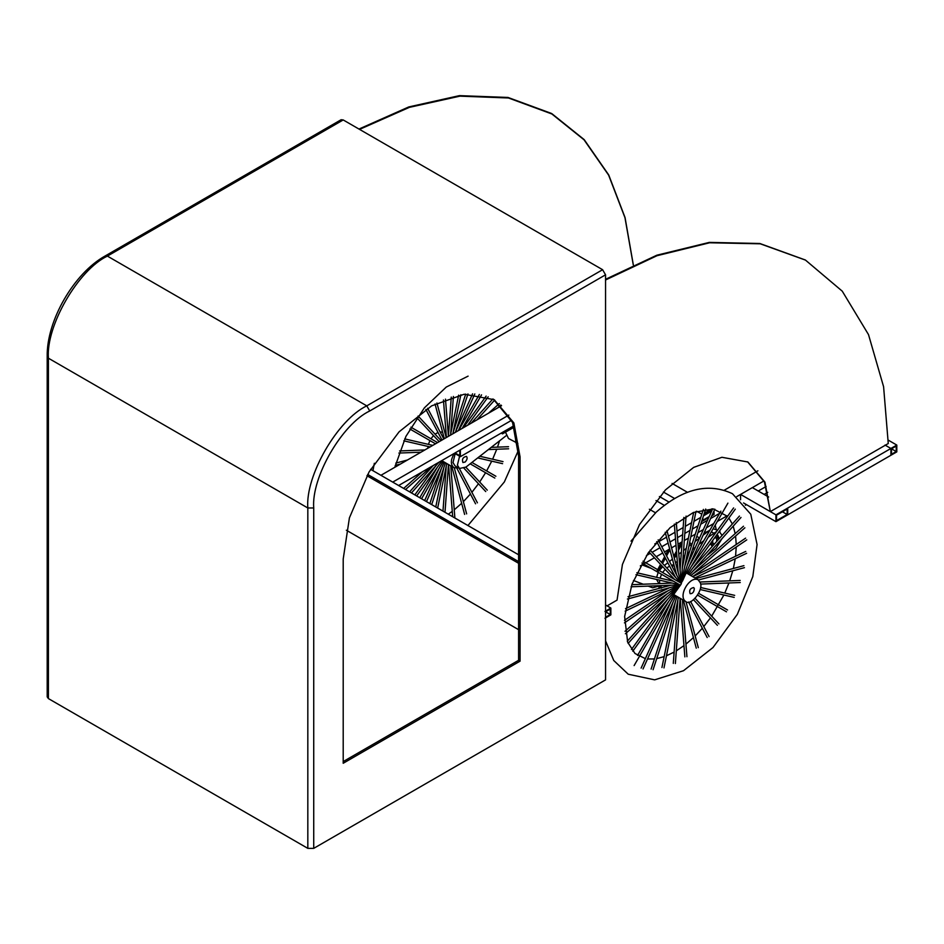 <?xml version="1.0" encoding="UTF-8"?>
<svg xmlns="http://www.w3.org/2000/svg" width="944" height="944" viewBox="0 0 944 944"><rect width="100%" height="100%" fill="white"/><g stroke="black" fill="none" stroke-linecap="round" stroke-linejoin="round"><path stroke-width="1.42" d="M508.84 415.077L392.728 482.113L380.939 475.304L501.571 405.66M398.616 485.523L511.601 420.292L460.377 449.863L460.377 456.672L513.843 425.803M724.426 490.125L757.879 470.808M646.451 555.568L650.263 553.361L646.451 555.568M652.115 552.299L659.95 547.768L652.115 552.299M661.756 546.729L668.116 543.06L661.756 546.729M669.98 541.986L675.503 538.8L669.98 541.986M677.497 537.643L682.642 534.67L677.497 537.643M684.825 533.419L689.981 530.434L684.825 533.419M692.389 529.041L698.029 525.796L692.389 529.041M700.731 524.227L707.493 520.321L700.731 524.227M710.584 518.539L719.611 513.324L710.584 518.539M758.256 491.022L766.127 486.479L758.256 491.022M654.782 543.945L657.201 542.552M659.006 541.514L666.535 537.16M668.399 536.086L674.984 532.286M676.99 531.13L683.149 527.566M685.332 526.315L691.563 522.716M693.97 521.324L700.778 517.395M703.481 515.837L711.623 511.129M736.804 496.591L763.979 480.909M712.26 514.799L713.452 514.114L713.452 512.167M712.484 509.217L704.047 514.091M702.832 517.808L702.832 520.238L709.18 516.569M672.093 483.422L687.574 492.367M714.042 510.846L714.042 514.456L711.847 515.707M659.396 496.52L669.084 502.114M708.767 517.489L702.242 521.253L702.242 519.601M663.42 492.036L674.736 498.574M696.66 511.223L701.817 514.209M704.33 513.253L712 508.816M896.21 451.539L891.49 454.253L891.49 448.813L896.21 446.087L896.21 451.539L891.49 448.813M885.012 445.072L890.9 448.471L890.9 455.279L787.733 514.846L787.733 508.037L775.944 514.846L775.944 521.654L787.733 514.846L787.733 508.037L890.9 448.471L890.9 455.279L896.8 451.881L896.8 445.072L890.9 448.471L885.307 445.238M896.8 445.072L888.245 440.128M605.552 611.795L610.272 614.52L610.272 609.081L605.552 611.795M370.591 469.333L518.598 554.789M605.552 604.998L610.862 608.054L610.862 614.863L604.962 618.273M367.641 474.443L518.598 561.597L367.641 474.443M604.962 611.464L610.862 608.054M605.552 617.246L610.272 614.52M787.143 514.504L776.534 520.628L776.534 515.188L787.143 509.064L787.143 514.504L782.423 511.778M775.944 514.846L740.568 494.42L740.568 499.801M775.944 521.654L743.542 502.951M768.664 497.028L752.356 487.611L740.568 494.42M689.639 542.517L691.586 544.204M697.982 532.617L703.363 529.513M695.787 539.331L695.622 541.054M716.248 529.56L715.222 525.1M708.413 531.059L704.071 533.041M502.527 432.34L502.527 433.862L501.205 433.095M502.527 433.862L514.291 427.077M505.488 432.163L508.497 438.5L517.867 443.409M514.669 428.257L515.872 442.76M716.744 541.396L716.543 537.679L714.396 538.104M712.578 540.617L713.003 543.815L714.691 543.685M711.092 542.682L712.165 545.254L713.062 545.502M718.372 539.579L717.381 536.227L715.871 536.05M721.912 538.753L715.977 548.44L706.808 555.615M697.474 562.895L695.256 564.63M658.9 583.604L656.564 579.451M656.623 577.327L658.192 572.371M659.242 570.565L662.735 566.73M664.387 565.444L667.845 562.754M669.508 561.444L672.435 559.167M674.217 557.774L676.848 555.721M678.807 554.187L681.367 552.181M683.586 550.458L686.323 548.322M688.849 546.34L692.129 543.779M695.079 541.478L699.563 537.974L696.755 536.357M703.091 535.224L710.077 529.844M671.857 565.621L673.756 564.134M675.55 562.742L677.296 561.373M679.255 559.839L680.907 558.553M683.126 556.818L684.86 555.473M687.385 553.491L689.486 551.851M692.436 549.55L695.409 547.225M698.938 544.476L703.846 540.641M708.236 537.219L716.638 531.437M713.145 528.711L717.475 530.268M719.234 531.401L722.077 535.437M719.175 538.682L717.9 535.331L716.602 535.036M710.36 543.685L712.26 546.399M680.636 582.92L642.994 561.184L680.636 582.92M697.616 595.133L726.491 611.806L697.616 595.133M700.448 583.062L698.159 579.805C689.616 575.557 677.698 596.183 685.651 601.47C690.442 606.603 703.492 590.507 700.448 583.062M674.264 566.022L671.715 565.633M669.638 566.164L666.7 567.922M665.154 569.315L662.617 572.524M661.567 574.33L660.068 578.117M659.632 580.159L659.585 583.581M660.151 585.646L661.779 587.664M694.324 588.49L693.675 587.569C690.158 588.265 688.978 590.307 690.135 593.705C692.636 593.752 694.041 592.006 694.324 588.49M435.503 443.798L409.849 428.989L435.503 443.798M471.929 462.43L495.883 476.26L471.929 462.43M428.423 444.376L429.921 440.577M430.96 438.771L433.497 435.573M435.054 434.181L437.981 432.423M440.057 431.892L442.618 432.281M427.833 448.235L427.986 446.418M458.501 467.917L453.993 467.717C451.621 465.781 450.854 462.938 451.716 459.185L453.781 453.675M506.137 435.715L465.958 467.091L459.468 468.472L457.415 465.109L459.586 456.223M459.468 468.472L455.043 465.923L453.002 462.56L455.173 453.675M465.109 462.041C467.209 459.763 467.646 457.875 466.454 456.377C462.949 457.132 461.769 459.185 462.914 462.513L465.109 462.041M633.33 264.898L625.058 217.592L608.738 174.97L584.183 139.618L551.39 113.41L507.99 97.444L459.421 95.639L408.799 106.932L358.968 129.045L408.799 106.932L459.421 95.639L507.99 97.444L551.39 113.41L508.58 97.775L460.011 95.969L409.389 107.262L359.558 129.387L409.377 107.356L459.976 96.146L508.486 97.987L551.851 113.964L584.041 139.806L608.609 175.112L624.963 217.663L633.282 264.922L625.058 217.592L608.738 174.97L584.183 139.618L551.98 113.752L508.58 97.775L460.011 95.969L409.389 107.262L359.558 129.387M607.075 605.871L617.057 600.113L622.438 564.429L639.501 524.569L665.485 489.865L693.698 467.363L721.912 457.285L747.896 461.994L764.959 482.148L770.339 511.613L888.257 443.538L883.596 386.745L868.504 334.601L842.26 291.177L805.492 260.107L760.274 243.812L709.628 242.773L657 255.706L605.552 279.979M805.197 259.942L759.826 243.493L709.345 242.396L656.871 255.199L605.552 279.294M770.339 511.613L764.439 481.971L747.589 461.828M518.598 629.672L346.354 530.221M313.727 848.361L605.552 679.881L605.552 274.822L369.729 410.97C342.023 424.08 311.225 477.428 313.727 507.978L313.727 848.361L307.827 848.361L48.415 698.595L47.2 696.896L47.2 356.513L48.415 358.213L48.415 698.595M343.203 119.947L107.38 256.095L105.291 255.895L341.114 119.735L343.203 119.947L602.614 269.713L605.552 274.822M343.203 763.271L520.073 661.154L520.073 456.92L513.866 422.924L494.172 399.666L464.188 394.238L431.632 405.861L399.088 431.833L369.104 471.882L349.41 517.867L343.203 559.037L343.203 763.271M343.203 761.572L518.598 660.304L518.598 456.07L512.568 422.499L493.429 399.253M520.073 661.154L518.598 660.304M366.933 475.729L518.598 563.297M459.787 450.205L459.787 455.657L455.067 452.931M454.477 453.273L460.377 456.672M640.327 565.904L654.393 557.786M656.245 556.724L662.7 552.995M664.505 551.957L669.697 548.96M671.562 547.874L676.022 545.302M678.016 544.145L682.123 541.785M684.306 540.523L688.4 538.163M690.807 536.77L695.28 534.186M706.454 527.731L713.723 523.542M717.334 521.454L727.092 515.813M745.394 505.252L746.456 504.639M764.144 494.42L767.755 492.343M657.177 570.648L660.529 564.37M661.567 562.423L664.635 556.677M665.827 554.447L668.34 549.738M658.464 571.132L661.508 565.421M662.546 563.474L665.402 558.128M666.594 555.91L669.898 549.715M661.048 587.864L660.375 586.082M671.998 559.509L672.34 558.848M673.78 556.158L676.482 551.107M678.299 547.709L681.167 542.328M674.641 557.444L676.683 553.632M678.5 550.222L681.981 543.697M648.186 586.118L652.646 587.805L660.198 585.728M660.682 587.734L658.676 586.967M713.558 533.053L711.363 531.779M307.827 848.361L307.827 507.978L48.415 358.213C45.784 326.058 78.21 269.89 107.38 256.095L366.779 405.861L602.614 269.713M313.727 507.978L307.827 507.978C305.195 475.823 337.61 419.667 366.779 405.861L369.729 410.97M520.073 456.92L518.598 456.07M655.49 512.781L649.378 509.253M664.434 505.418L656.009 500.556M712.165 545.254L710.443 544.263M717.381 536.227L716.225 535.567M719.293 531.319L719.989 531.72M680.069 570.058L683.893 517.383M681.155 583.899L686.076 516.097M689.474 565.527L720.886 511.141M687.267 573.515L727.918 503.117M676.695 575.097L665.213 532.263M681.12 583.557L666.936 530.587M675.562 577.421L656.694 541.596M681.037 583.345L658.145 539.874M674.594 579.439L648.906 551.898M680.872 583.121L650.121 550.151M679.597 584.725L641.944 562.99M673.544 581.244L636.858 572.76M679.881 584.843L635.961 574.684M672.293 583.085L631.831 584.666M680.152 584.867L631.064 586.779M670.854 585.233L628.008 596.714M680.388 584.832L627.418 599.027M669.402 587.782L625.506 608.679M680.565 584.773L625.164 611.157M668.175 590.673L624.456 620.326M680.707 584.69L624.432 622.863M667.384 593.717L625.011 631.3M680.813 584.607L625.388 633.754M667.219 596.655L627.3 641.2M680.895 584.525L628.138 643.383M667.738 599.204L631.465 649.472M680.966 584.442L632.787 651.195M668.954 601.08L637.542 655.478M674.759 595.18L634.12 665.579M670.759 602.13L641.118 668.104M675.869 595.817L643.029 668.954M672.989 602.237L651.1 669.095M677.06 596.502L653.071 669.744M675.456 601.411L661.933 667.502M678.429 597.292L663.974 667.927M683.421 600.172L696.271 648.162M685.969 601.623L698.289 647.619M698.654 593.328L727.541 610.001M695.929 578.519L743.907 565.657M698.454 579.994L744.45 567.663M693.014 571.002L743.494 526.233M690.925 575.628L744.875 527.802M691.279 566.565L733.606 507.919M688.377 574.153L735.293 509.146M687.244 565.421L712.637 508.875M682.477 581.103L714.797 509.158M688.518 602.024L707.221 637.542M690.595 601.493L709.074 636.575M698.159 579.805L686.17 572.878M677.816 568.064L676.813 567.486M685.651 601.47L673.662 594.543M665.319 589.729L664.305 589.139M693.533 599.735L717.393 625.306M695.079 598.331L718.915 623.89M684.778 566.247L703.386 509.406M681.108 584.147L705.711 509.04M682.323 567.863L693.675 512.368M681.131 584.041L695.988 511.471M700.601 587.498L734.68 595.369M700.165 589.528L734.208 597.399M700.07 582.011L740.19 580.442M700.649 584.076L740.273 582.531M678.181 572.571L674.335 524.109M681.155 583.746L676.305 522.575M631.005 541.136L656.257 512.096C683.055 488.591 708.448 482.467 732.45 493.7L750.775 514.232L757.076 544.535L752.805 576.595L737.347 614.332L713.003 647.513L683.527 670.7L654.652 679.857L628.232 674.217L613.742 660.493L605.552 640.834M645.366 658.652L634.993 653.496L627.666 642.203L624.633 616.491L632.055 584.053L648.103 553.078L670.087 527.684L693.403 512.474L713.298 508.934L727.541 516.321M728.898 518.008L732.32 524.014M733.181 526.174L735.187 533.596M735.588 536.027L736.237 544.499M736.226 547.024L735.577 556.252M735.246 558.718L733.358 568.489M732.768 570.801L729.7 580.855M728.945 582.967L724.78 593.08M723.883 595.015L711.693 616.137M710.466 617.883L703.787 626.545M702.336 628.256L695.162 635.949M693.451 637.601L685.934 644.127M683.963 645.649L676.293 650.829M674.11 652.092L666.464 655.761M664.151 656.635L656.717 658.605M654.416 658.947L647.501 658.983M692.731 576.666L745.736 551.414M694.914 577.929L746.633 553.302M680.223 598.331L684.86 656.871M682.406 599.593L686.937 656.705M692.849 573.928L745.607 538.139M692.625 576.607L746.775 539.874M677.91 599.794L673.296 663.384M680.117 598.272L675.373 663.538M692.495 568.453L739.447 516.061M689.568 574.849L741.005 517.454M448.424 436.34L445.474 399.135M446.418 437.497L443.444 399.961M437.579 442.594L410.888 427.184M452.86 433.78L460.861 394.734M450.666 434.11L458.642 395.147M455.374 432.328L467.964 393.908M453.132 432.494L465.711 394.073M458.359 430.606L474.832 393.931M455.586 431.679L472.59 393.825M462.194 428.399L481.546 394.863M458.583 430.476L479.375 394.462M467.693 425.213L488.178 396.822M463.292 427.762L486.136 396.102M476.932 419.879L494.703 400.055M471.127 423.231L492.886 398.958M497.464 408.032L500.886 404.988M488.461 413.224L499.341 403.584M488.378 449.58L508.615 448.789M491.187 447.385L508.533 446.701M477.699 457.911L502.562 463.657M479.812 456.259L503.034 461.628M470.159 463.811L494.845 478.065M465.84 467.174L487.269 490.148M464.035 468.295L485.747 491.564M459.268 468.354L477.416 502.822M456.872 468.283L475.575 503.801M454.312 467.882L466.643 513.878M451.763 466.43L464.625 514.421M446.772 463.551L437.662 508.061M443.798 467.669L435.762 506.963M443.114 461.439L421.567 498.762M437.296 467.339L419.761 497.724M431.455 466.56L405.554 489.523M422.452 471.764L403.654 488.426M400.48 464.023L395.229 465.427M407.454 459.999L395.807 463.115M430.11 446.913L403.796 440.824M432.765 445.379L404.693 438.901M441.049 440.6L418.121 416.033M439.196 441.674L416.894 417.779M445.415 462.761L431.703 504.615M441.344 468.484L429.862 503.553M445.167 433.733L446.17 434.323M442.016 460.802L454.005 467.728M444.223 462.076L426.476 501.594M439.102 468.389L424.658 500.556M443.81 439.007L427.632 408.28M442.004 440.046L425.874 409.413M446.205 437.627L436.93 402.994M444.341 438.7L435.031 403.985M442.441 460.224L416.67 495.942M436.093 465.451L414.853 494.892M439.007 462.206L411.466 492.933M433.202 465.557L409.613 491.871M450.595 435.09L453.403 396.445M448.424 436.317L451.267 397.082M468.106 376.137L446.252 387.064L424.387 407.855L405.932 436.364L394.793 467.304M448.306 514.197L452.27 511.341M454.241 509.807L461.651 503.317M463.362 501.653L470.431 494.042M471.882 492.32L478.455 483.753M479.682 482.018L485.594 472.72M486.632 470.914L491.718 461.156M492.626 459.221L496.745 449.25M497.512 447.137L499.553 440.86M374.343 463.28L372.939 470.69M518.445 450.276L504.332 481.971L467.941 525.537M448.459 464.519L444.99 512.297M446.264 466.053L442.984 511.129M450.76 465.852L454.89 518.008M448.565 464.59L452.695 516.746M420.965 452.2L398.875 453.061M424.835 449.958L399.631 450.937M804.902 259.765L805.492 260.107M105.291 255.895C73.974 273.17 46.504 320.748 47.2 356.513M661.449 588.183L660.269 587.498M633.448 580.501L643.206 584.218M642.085 564.901L651.36 568.43"/></g></svg>
